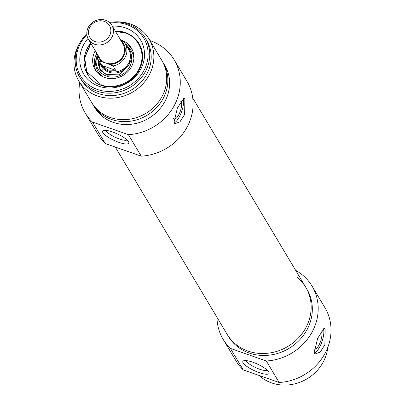 <?xml version="1.0" encoding="UTF-8"?>
<svg xmlns="http://www.w3.org/2000/svg" width="405" height="405" viewBox="0 0 405 405"><rect width="100%" height="100%" fill="white"/><g stroke="black" fill="none" stroke-linecap="round" stroke-linejoin="round"><path stroke-width="0.61" d="M314.158 353.008L317.611 338.352L324.278 328.187L325.139 329.017L324.876 344.787L320.188 352.102L315.252 353.919L314.158 353.008M243.121 362.9A14.408 3.63 24.6 0 1 243.689 360.749A14.408 3.63 24.6 0 1 256.881 363.837A14.408 3.63 24.6 0 1 268.763 371.891A14.408 3.63 24.6 0 1 268.981 372.327A14.408 3.63 24.6 0 1 258.461 372.357A14.408 3.63 24.6 0 1 243.121 362.9M246.361 360.617A11.679 2.946 -155.4 0 0 246.645 361.351A11.679 2.946 -155.4 0 0 256.846 368.13A11.679 2.946 -155.4 0 0 267.335 370.221M297.371 277.486A45.811 41.634 149.2 0 1 305.75 287.267A45.811 41.634 149.2 0 1 307.182 325.053A45.811 41.634 149.2 0 1 268.029 353.216A45.811 41.634 149.2 0 1 227.083 334.236L228.248 336.19A45.811 41.634 -30.8 0 0 249.126 353.013A45.811 41.634 -30.8 0 0 300.348 339.106A45.811 41.634 -30.8 0 0 306.914 289.221L305.75 287.267A45.811 41.634 149.2 0 1 299.179 337.152A45.811 41.634 149.2 0 1 247.961 351.059A45.811 41.634 149.2 0 1 227.083 334.236L115.329 147.071M320.937 331.487A9.431 3.139 -70.7 0 1 321.433 332.009A9.431 3.139 -70.7 0 1 320.147 342.534A9.431 3.139 -70.7 0 1 314.513 349.206A9.431 3.139 -70.7 0 1 313.916 348.725M259.018 375.425A40.905 37.174 -30.8 0 0 271.522 382.892A40.905 37.174 -30.8 0 0 327.767 347.424M223.099 339.268L235.933 360.764A51.81 47.086 -30.8 0 0 243.238 369.892L230.404 348.396A51.81 47.086 149.2 0 1 223.099 339.268A51.81 47.086 149.2 0 1 216.974 317.307M295.64 270.337A51.81 47.086 149.2 0 1 312.068 286.148A51.81 47.086 149.2 0 1 266.313 360.992L279.146 382.487A51.81 47.086 -30.8 0 0 324.901 307.638L312.068 286.148M314.255 353.16A13.633 4.536 109.3 0 0 321.783 342.174A13.633 4.536 109.3 0 0 323.195 328.43M266.313 360.992L230.404 348.396M243.238 369.892L279.146 382.487M95.043 41.543A11.451 10.408 -30.8 0 0 109.851 35.043A11.451 10.408 -30.8 0 0 104.272 21.389A11.451 10.408 -30.8 0 0 89.47 27.889A11.451 10.408 -30.8 0 0 95.043 41.543M105.619 20.25A13.633 12.393 149.2 0 1 111.831 25.257A13.633 12.393 149.2 0 1 109.876 40.105A13.633 12.393 149.2 0 1 94.633 44.241A13.633 12.393 149.2 0 1 88.422 39.234A13.633 12.393 149.2 0 1 90.376 24.391A13.633 12.393 149.2 0 1 105.619 20.25M111.831 25.257L123.034 44.013A13.633 12.393 149.2 0 1 121.08 58.862A13.633 12.393 149.2 0 1 105.832 63.003L99.235 61.074A15.679 14.251 149.2 0 1 98.157 59.53L101.655 65.392A15.679 14.251 -30.8 0 0 108.803 71.153A15.679 14.251 -30.8 0 0 126.33 66.39A15.679 14.251 -30.8 0 0 128.582 49.319L125.079 43.456A15.679 14.251 149.2 0 1 113.015 65.909L105.832 63.003A13.633 12.393 149.2 0 1 99.62 57.996L88.422 39.234M99.731 62.173A16.362 14.869 -30.8 0 0 101.321 66.167A16.362 14.869 -30.8 0 0 108.778 72.176A16.362 14.869 -30.8 0 0 127.074 67.21A16.362 14.869 -30.8 0 0 129.418 49.39A16.362 14.869 -30.8 0 0 126.654 46.094M115.643 70.303L101.863 65.468L108.181 70.111L115.643 70.303L113.015 65.909M101.863 65.468L99.235 61.074M120.705 40.373L124.001 41.912A15.679 14.251 149.2 0 1 125.079 43.456L124.001 41.912M139.112 43.689A29.995 27.262 -30.8 0 0 125.469 32.724A29.995 27.262 -30.8 0 0 115.329 31.114M184.888 98.774L184.624 114.544L179.936 121.859L175 123.677L173.902 122.766L177.36 108.11L184.027 97.944L184.888 98.774M141.229 156.153A51.81 47.086 -30.8 0 0 186.983 81.309L174.145 59.813A51.81 47.086 149.2 0 1 128.395 134.657L141.229 156.153L105.315 143.557L92.482 122.062A51.81 47.086 149.2 0 1 85.177 112.934A51.81 47.086 149.2 0 1 79.729 82.529M149.966 40.591A51.81 47.086 149.2 0 1 150.533 40.783A51.81 47.086 149.2 0 1 174.145 59.813M102.87 132.658A14.408 3.63 24.6 0 1 103.437 130.506A14.408 3.63 24.6 0 1 116.63 133.594A14.408 3.63 24.6 0 1 128.512 141.654A14.408 3.63 24.6 0 1 128.729 142.084A14.408 3.63 24.6 0 1 118.209 142.115A14.408 3.63 24.6 0 1 102.87 132.658M106.11 130.375A11.679 2.946 -155.4 0 0 106.393 131.109A11.679 2.946 -155.4 0 0 116.589 137.887A11.679 2.946 -155.4 0 0 127.084 139.978M162.43 61.504A40.905 37.174 149.2 0 1 163.033 62.471A40.905 37.174 149.2 0 1 157.165 107.011A40.905 37.174 149.2 0 1 111.436 119.429A40.905 37.174 149.2 0 1 92.791 104.409A40.905 37.174 149.2 0 1 92.229 103.422M163.033 62.471L164.784 65.402A40.905 37.174 149.2 0 1 158.917 109.942A40.905 37.174 149.2 0 1 113.187 122.361A40.905 37.174 149.2 0 1 94.542 107.34L92.791 104.409M173.659 118.483A9.431 3.139 109.3 0 0 174.256 118.964A9.431 3.139 109.3 0 0 179.891 112.291A9.431 3.139 109.3 0 0 181.182 101.766A9.431 3.139 109.3 0 0 180.686 101.245M113.795 21.951A40.905 37.174 149.2 0 1 130.39 24.001A40.905 37.174 149.2 0 1 149.03 39.027A40.905 37.174 149.2 0 1 143.167 83.562A40.905 37.174 149.2 0 1 97.433 95.985A40.905 37.174 149.2 0 1 78.793 80.965A40.905 37.174 149.2 0 1 80.479 41.842M149.03 39.027L161.863 60.517A40.905 37.174 149.2 0 1 156.001 105.057A40.905 37.174 149.2 0 1 110.266 117.475A40.905 37.174 149.2 0 1 91.626 102.455L78.793 80.965M109.401 22.402A38.176 34.693 149.2 0 1 127.833 23.961A38.176 34.693 149.2 0 1 145.233 37.979A38.176 34.693 149.2 0 1 139.755 79.552A38.176 34.693 149.2 0 1 97.073 91.14A38.176 34.693 149.2 0 1 79.674 77.122A38.176 34.693 149.2 0 1 86.817 33.817M145.233 37.979L146.691 40.424A38.176 34.693 149.2 0 1 141.213 81.992A38.176 34.693 149.2 0 1 98.531 93.585A38.176 34.693 149.2 0 1 81.132 79.562L79.674 77.122M110.099 23.039A36.814 33.453 149.2 0 1 126.993 24.67A36.814 33.453 149.2 0 1 144.924 68.556A36.814 33.453 149.2 0 1 97.332 89.454A36.814 33.453 149.2 0 1 86.893 34.729M112.403 26.209A33.144 30.122 149.2 0 1 125.515 27.899A33.144 30.122 149.2 0 1 141.659 67.407A33.144 30.122 149.2 0 1 98.81 86.224A33.144 30.122 149.2 0 1 88.001 38.475M90.715 43.087A29.995 27.262 -30.8 0 0 87.576 74.393A29.995 27.262 -30.8 0 0 101.245 85.409A29.995 27.262 -30.8 0 0 134.779 76.302A29.995 27.262 -30.8 0 0 139.082 43.639A29.995 27.262 -30.8 0 0 125.413 32.623A29.995 27.262 -30.8 0 0 115.273 31.018M95.276 50.721A21.131 19.207 -30.8 0 0 95.782 70.769A21.131 19.207 -30.8 0 0 104.758 77.512A21.131 19.207 -30.8 0 0 127.934 71.579A21.131 19.207 -30.8 0 0 132 49.142A21.131 19.207 -30.8 0 0 121.783 40.323A21.131 19.207 -30.8 0 0 120.609 39.953M131.164 54.179A18.271 16.605 149.2 0 1 130.218 65.772A18.271 16.605 149.2 0 1 107.71 76.489A18.271 16.605 149.2 0 1 96.851 56.584M99.853 62.659A17.45 15.861 -30.8 0 0 99.691 68.04M98.653 60.365A17.45 15.861 -30.8 0 0 98.288 63.56M90.776 43.183A29.995 27.262 -30.8 0 0 87.601 74.444L84.21 58.72L90.75 43.143M174.003 122.918A13.633 4.536 109.3 0 0 181.526 111.932A13.633 4.536 109.3 0 0 182.944 98.187M128.395 134.657L92.482 122.062M85.177 112.934L98.01 134.43A51.81 47.086 -30.8 0 0 105.315 143.557M97.585 54.589A14.317 13.011 -30.8 0 0 101.949 61.641M109.72 64.365A14.317 13.011 -30.8 0 0 123.981 55.657A14.317 13.011 -30.8 0 0 120.999 40.611M115.516 31.423L125.135 33.008C133.275 34.653 147.901 48.808 139.477 68.111C130.339 87.166 108.596 88.563 101.407 84.832L86.731 71.624L84.711 57.905L90.933 43.446M96.825 56.492A19.612 17.825 -30.8 0 0 103.123 76.854M96.365 54.26A20.938 19.025 -30.8 0 0 96.643 71.903M97.494 58.279L100.03 70.105L107.036 75.183L119.257 74.803L130.481 61.525M132.592 50.438A20.938 19.025 -30.8 0 0 125.312 43.846M102.845 68.713A16.387 14.894 -30.8 0 0 103.083 72.237M107.34 74.743A16.377 14.884 149.2 0 1 98.192 62.532A16.377 14.884 149.2 0 1 98.293 59.768M133.873 58.497A19.612 17.825 -30.8 0 0 127.018 46.418M96.274 52.387L98.157 59.53M139.143 43.735C135.958 38.515 131.387 34.835 125.434 32.689L115.309 31.079M128.987 64.653L120.093 73.923L107.482 74.702C101.857 72.495 98.764 68.435 98.192 62.532M102.885 68.784L103.113 72.262M305.75 287.267L192.734 97.985"/></g></svg>
